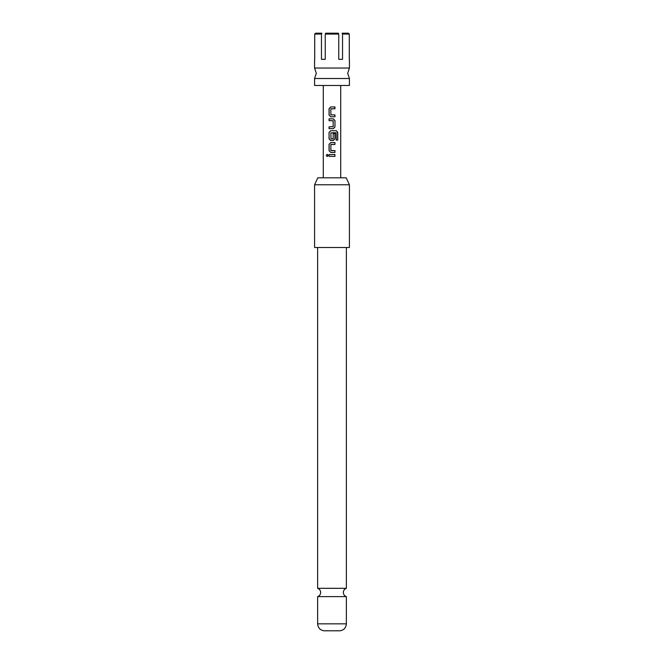 <?xml version="1.0" encoding="UTF-8"?>
<svg xmlns="http://www.w3.org/2000/svg" width="664" height="664" viewBox="0 0 664 664"><rect width="100%" height="100%" fill="white"/><g stroke="black" fill="none" stroke-linecap="round" stroke-linejoin="round"><path stroke-width="1" d="M326.256 155.417L327.169 154.289L328.157 155.417L327.169 156.555L326.256 155.417L327.211 154.289M349.422 59.337L349.422 68.043L314.578 68.043L314.578 59.337M346.376 588.312L317.624 588.312C319.542 589.034 320.563 590.42 320.679 592.471C320.563 594.521 319.542 595.899 317.624 596.629L346.376 596.629C344.458 595.899 343.437 594.521 343.321 592.471C343.437 590.42 344.458 589.034 346.376 588.312L346.376 247.498M349.289 59.337L349.289 34.071L342.533 34.071L342.533 59.337L338.756 59.337L338.756 34.071L325.244 34.071L325.244 59.337L321.467 59.337L321.467 34.071L314.711 34.071L314.711 59.337M349.422 78.501L349.422 85.465L314.578 85.465L314.578 78.501L349.422 78.501L347.679 73.272L349.422 68.043M334.963 116.756L330.738 116.756L329.062 115.055L329.062 108.647L330.738 106.945L334.963 106.945L334.963 108.772L330.863 108.896L330.863 114.806L334.963 114.93L334.963 116.756M334.963 120.541L334.963 126.94L333.303 128.65L329.062 128.65L329.062 126.824L333.179 126.7L333.179 120.782L329.062 120.665L329.062 118.831L333.303 118.831L334.963 120.541L334.963 126.94M336.241 140.112L336.133 132.75L330.863 132.875L330.987 138.909L333.179 138.793L333.179 133.588L334.963 133.588L334.963 138.834L333.303 140.544L330.738 140.544L329.062 138.834L329.062 132.435L330.738 130.725L336.349 130.725L337.752 132.435L337.752 140.112L336.241 140.112M334.963 152.429L330.738 152.429L329.062 150.728L329.062 144.32L330.738 142.619L334.963 142.619L334.963 144.445L330.863 144.569L330.863 150.479L334.963 150.603L334.963 152.429L330.738 152.429L329.062 150.728M334.963 156.339L329.062 156.339L329.062 154.505L334.963 154.505L334.963 156.339M340.715 177.811L340.715 85.465M323.285 177.811L323.285 85.465M317.824 177.811L346.176 177.811L349.422 184.775L314.578 184.775L317.824 177.811M314.578 184.775L314.578 247.498L349.422 247.498L349.422 184.775M346.376 623.845C345.986 627.912 343.803 630.236 339.843 630.8L324.156 630.8C320.197 630.236 318.014 627.912 317.624 623.845L346.376 623.845L346.376 596.629M342.533 34.071L342.093 33.2L348.409 33.2L349.289 34.071L348.409 33.2M315.591 33.2L314.711 34.071L315.591 33.2L321.907 33.2L321.467 34.071M325.684 33.2L325.244 34.071L325.684 33.2L338.316 33.2L338.756 34.071L338.316 33.2M338.756 59.337L342.533 59.337M321.467 59.337L325.244 59.337M332.025 154.505L329.12 154.505L329.062 156.339M334.963 154.505L334.905 156.339L332.44 156.339M327.211 156.555L326.373 155.417M331.004 150.603L334.905 150.603L334.905 152.429M329.12 150.728L329.12 144.32L330.763 142.619L334.905 142.619L334.905 144.445L331.004 144.445M336.266 130.725L337.636 132.435L337.636 140.112L336.158 140.112M333.154 133.588L334.905 133.588L334.905 138.834L333.278 140.544L330.738 140.544L329.12 138.834L329.062 132.435M329.12 132.435L330.763 130.725M331.004 138.909L333.029 138.909M336.05 132.75L332.581 132.75M334.905 126.94L333.278 128.65L329.062 128.65M333.029 120.665L329.12 120.665L329.12 118.831L333.303 118.831L334.905 120.541M329.12 128.65L329.12 126.824M331.643 116.756L330.763 116.756L329.062 115.055M334.905 114.93L334.905 116.756M334.673 106.945L334.905 108.772L331.004 108.772M329.12 115.055L329.12 108.647L330.763 106.945L331.502 106.945M314.578 68.043L316.321 73.272L314.578 78.501M317.624 588.312L317.624 247.498M317.624 623.845L317.624 596.629"/></g></svg>
